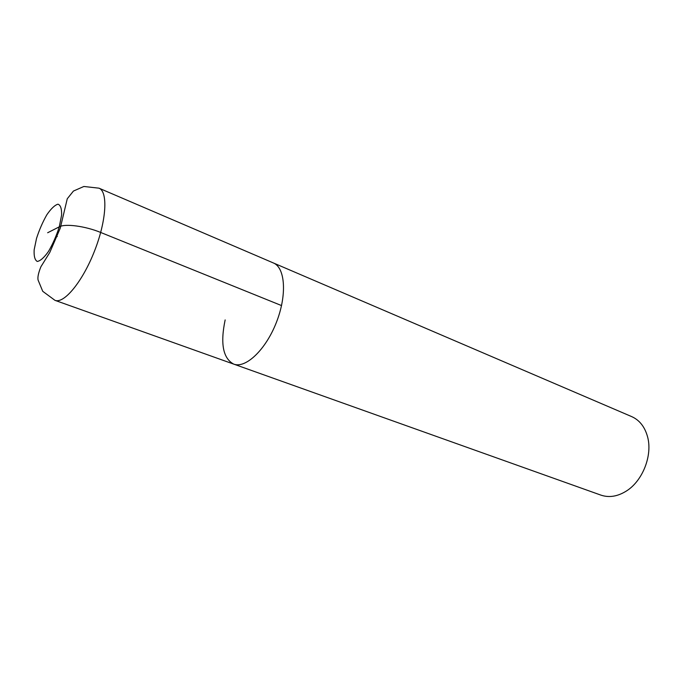 <?xml version="1.0" encoding="UTF-8"?>
<svg xmlns="http://www.w3.org/2000/svg" width="683" height="683" viewBox="0 0 683 683"><rect width="100%" height="100%" fill="white"/><g stroke="black" fill="none" stroke-linecap="round" stroke-linejoin="round"><path stroke-width="1.02" d="M54.973 300.341L600.895 495.115C608.997 497.856 617.398 496.55 626.123 491.188C642.643 481.114 652.786 455.288 647.527 436.659C644.778 426.79 639.493 420.105 631.698 416.613L98.984 188.175C108.145 191.616 106.497 220.669 94.485 251.113C82.592 281.601 64.048 304.037 54.982 300.349L42.739 291.317L38.077 280.03C37.488 277.307 38.427 272.893 40.886 266.78L49.799 252.437L60.232 228.259L67.267 198.762L73.431 191.061L83.864 186.476L98.984 188.175M225.151 319.926C220.182 343.677 223.034 358.396 233.697 364.107C245.649 368.76 265.713 349.833 276.359 322.47C287.159 295.176 285.298 267.659 273.371 262.955C285.298 267.659 287.159 295.176 276.359 322.47C265.713 349.833 245.649 368.76 233.697 364.107M281.541 305.574L100.691 232.459C85.418 226.141 65.252 223.426 59.284 226.833L47.648 232.749M56.151 236.087L57.295 236.54M36.523 238.418L34.15 249.858C33.826 256.262 34.867 260.121 37.283 261.452C40.417 260.906 44.156 257.559 48.493 251.429C52.813 243.993 56.407 235.797 59.284 226.833L61.607 215.068C61.777 208.716 60.565 205.079 57.97 204.183C54.742 205.131 51.037 208.665 46.837 214.778C42.722 221.992 39.281 229.872 36.523 238.418"/></g></svg>
